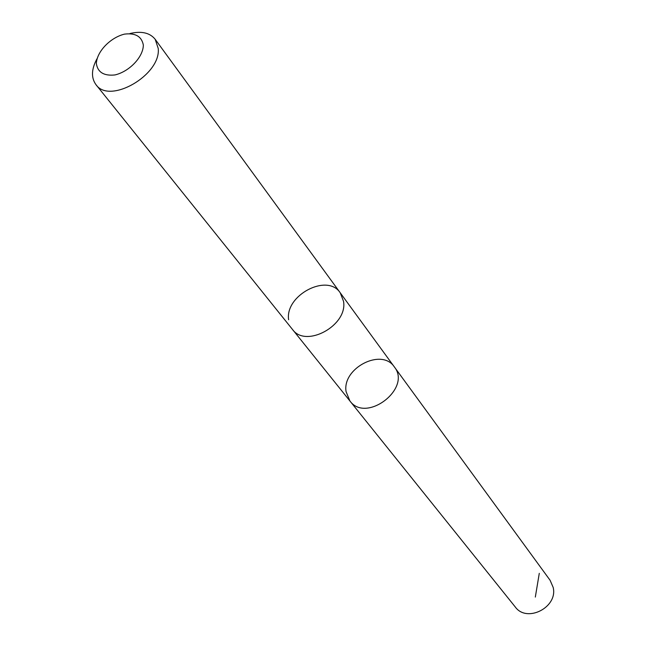 <?xml version="1.0" encoding="UTF-8"?>
<svg xmlns="http://www.w3.org/2000/svg" width="646" height="646" viewBox="0 0 646 646"><rect width="100%" height="100%" fill="white"/><g stroke="black" fill="none" stroke-linecap="round" stroke-linejoin="round"><path stroke-width="0.97" d="M346.078 391.646C342 368.115 381.81 347.596 394.359 366.944C411.962 388.48 366.12 423.59 349.914 400.98L346.078 391.646M515.258 606.957C526.845 623.269 558.087 607.28 553.186 587.44L550.093 580.278L394.359 366.944C411.962 388.48 366.12 423.59 349.914 400.98L515.258 606.957M288.625 319.73C284.886 295.254 327.393 272.919 340.232 292.8L343.535 301.343C347.968 325.463 305.679 348.533 292.444 329.395C305.687 348.533 347.96 325.455 343.527 301.343M96.973 58.794C91.369 69.179 91.029 77.795 95.955 84.634C109.44 104.789 161.177 74.928 158.23 48.466L155.177 39.285C149.856 32.744 141.458 30.83 129.967 33.527M143.339 45.083C141.7 36.442 135.41 32.785 124.476 34.125C110.232 37.613 96.739 51.704 96.359 63.566C97.724 72.312 103.925 76.099 114.948 74.944C129.458 71.544 143.267 56.977 143.339 45.083M535.324 597.074L539.281 573.333M292.735 329.751L349.914 400.98M340.507 293.171L394.359 366.944M340.24 292.8L155.177 39.285M292.444 329.395L95.955 84.634"/></g></svg>
